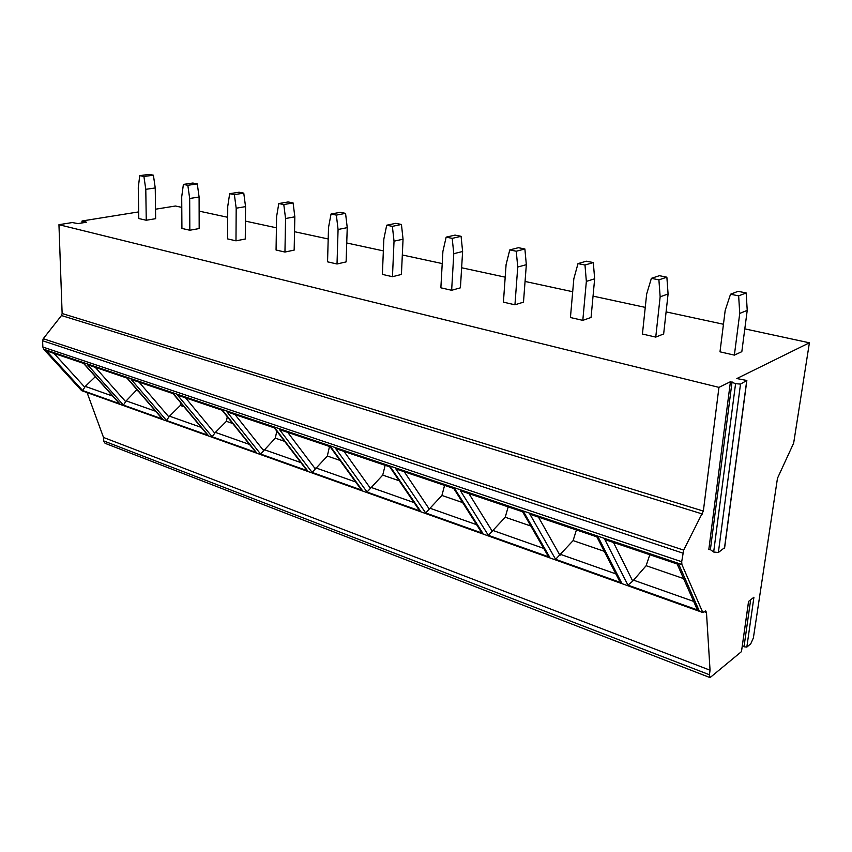 <?xml version="1.0" encoding="UTF-8"?>
<svg xmlns="http://www.w3.org/2000/svg" width="852" height="852" viewBox="0 0 852 852"><rect width="100%" height="100%" fill="white"/><g stroke="black" fill="none" stroke-linecap="round" stroke-linejoin="round"><path stroke-width="1.28" d="M81.898 222.968L82.303 220.945L138.674 211.903M155.522 209.209L175.437 206.014L181.785 207.387M748.62 601.395L741.474 651.61L710.057 677.606L105.073 443.306L103.603 440.878L103.518 437.47L710.046 670.204L706.468 612.513L705.669 610.841L702.825 612.535L81.643 390.653L43.676 349.182L42.856 347.03L42.6 340.747L43.26 338.713L61.482 315.538L62.132 313.525L58.948 224.694L72.271 222.553L78.011 223.597L86.297 222.255L82.655 221.371L82.697 222.83M103.518 437.47L87.074 392.591M742.401 645.486L744.009 646.785L750.655 599.787M744.808 328.861L809.4 342.802L793.659 443.115L777.471 478.291L753.381 637.946L750.782 643.761L746.831 647.094L744.009 646.785M710.057 677.606L709.439 674.741L710.046 670.204M702.825 612.535L681.898 564.525L681.696 561.734L683.666 550.115L703.347 511.083L718.95 387.372L730.43 381.717L735.574 383.677L740.505 384.092L746.853 380.482L736.842 378.554L809.4 342.802M604.877 539.55L678.884 564.567L699.066 610.511L627.924 585.132L604.877 539.55M529.912 514.225L598.296 537.335L621.598 582.874L555.611 559.327L529.912 514.225M460.431 490.741L523.82 512.169L549.732 557.219L488.356 535.322L460.431 490.741M395.871 468.93L454.787 488.835L482.882 533.363L425.649 512.947L395.871 468.93M335.709 448.599L390.61 467.152L420.537 511.115L367.042 492.03L335.709 448.599M279.52 429.61L330.81 446.938L362.26 490.315L312.141 472.434L279.52 429.61M226.93 411.835L274.94 428.066L307.657 470.837L260.616 454.041L226.93 411.835M177.589 395.158L222.628 410.387L256.399 452.54L212.159 436.757L177.589 395.158M131.208 379.491L173.552 393.794L208.186 435.34L166.502 420.462L131.208 379.491M87.532 364.731L127.406 378.203L162.753 419.12L123.412 405.083L87.532 364.731M46.338 350.811L83.954 363.527L119.876 403.816L82.676 390.546L46.338 350.811M58.948 224.694L718.95 387.372M81.835 221.179L82.655 221.371M199.134 211.126L227.697 217.292M245.429 221.115L276.41 227.803M294.536 231.712L328.201 238.975M346.732 242.98L383.357 250.882M402.325 254.972L442.22 263.577M461.635 267.762L505.193 277.166M525.056 281.448L572.693 291.725M593.045 296.123L645.252 307.38M666.094 311.885L723.454 324.261M734.371 355.124L741.826 351.674L747.225 310.352L739.738 313.43L738.652 295.857L730.526 294.228L725.19 310.394L719.993 351.823L734.371 355.124L739.738 313.43M655.752 337.094L663.655 333.941L668.085 293.983L660.151 296.805L658.905 279.85L651.386 278.338L646.668 293.983L642.429 334.037L655.752 337.094L660.151 296.805M582.811 320.363L591.064 317.466L594.653 278.806L586.357 281.384L584.983 265.015L577.997 263.609L573.833 278.764L570.435 317.53L582.811 320.363L586.357 281.384M514.949 304.803L523.49 302.14L526.334 264.674L517.739 267.038L516.259 251.223L509.762 249.913L506.088 264.61L503.415 302.151L514.949 304.803L517.739 267.038M451.645 290.287L460.421 287.827L462.615 251.5L453.786 253.683L452.21 238.368L446.15 237.144L442.902 251.404L440.867 287.816L451.645 290.287L453.786 253.683M392.463 276.708L401.42 274.44L403.049 239.188L394.029 241.191L392.378 226.355L386.702 225.216L383.847 239.061L382.378 274.397L392.463 276.708L394.029 241.191M337.019 263.992L346.114 261.894L347.243 227.644L338.074 229.497L336.359 215.109L331.034 214.044L328.521 227.505L327.551 261.83L337.019 263.992L338.074 229.497M284.951 252.054L294.164 250.105L294.835 216.813L285.558 218.527L283.791 204.555L278.796 203.553L276.591 216.653L276.059 250.019L284.951 252.054L285.558 218.527M235.983 240.828L245.269 239.018L245.546 206.621L236.185 208.207L234.375 194.639L229.667 193.692L227.74 206.44L227.601 238.901L235.983 240.828L236.185 208.207M189.826 230.242L199.176 228.56L199.102 197.014L189.676 198.495L187.834 185.299L183.393 184.405L181.71 196.823L181.923 228.432L189.826 230.242L189.676 198.495M146.256 220.253L155.639 218.676L155.245 187.951L145.788 189.325L143.913 176.481L139.728 175.64L138.269 187.749L138.791 218.538L146.256 220.253L145.788 189.325M741.474 651.61L748.546 601.459L753.924 597.231L746.831 647.094M730.43 381.717L708.821 549.487L710.387 549.646L713.667 552.021L718.374 552.511L724.658 547.591L746.799 380.919M747.225 310.352L746.171 292.939L738.652 295.857M730.526 294.228L738.088 291.331L746.171 292.939M668.085 293.983L666.871 277.188L658.905 279.85M651.386 278.338L659.395 275.697L666.871 277.188M594.653 278.806L593.312 262.576L584.983 265.015M577.997 263.609L586.357 261.191L593.312 262.576M526.334 264.674L524.885 248.986L516.259 251.223M509.762 249.913L518.41 247.698L524.885 248.986M462.615 251.5L461.081 236.313L452.21 238.368M446.15 237.144L455.032 235.109L461.081 236.313M403.049 239.188L401.441 224.459L392.378 226.355M386.702 225.216L395.775 223.341L401.441 224.459M347.243 227.644L345.561 213.362L336.359 215.109M331.034 214.044L340.246 212.308L345.561 213.362M294.835 216.813L293.109 202.946L283.791 204.555M278.796 203.553L288.114 201.956L293.109 202.946M245.546 206.621L243.768 193.148L234.375 194.639M229.667 193.692L239.071 192.211L243.768 193.148M199.102 197.014L197.281 183.915L187.834 185.299M183.393 184.405L192.85 183.031L197.281 183.915M155.245 187.951L153.403 175.203L143.913 176.481M139.728 175.64L149.217 174.372L153.403 175.203M699.066 610.511L696.574 608.03L695.104 604.718M649.799 554.737L646.135 565.707L632.738 581.117L627.924 585.132M683.592 578.593L646.135 565.707M621.598 582.874L617.966 578.007M576.41 529.933L573.119 540.594L555.611 559.327M604.27 551.308L573.119 540.594M549.732 557.219L546.43 553.108M508.186 506.876L505.225 517.239L488.356 535.322M530.839 526.046L505.225 517.239M482.882 533.363L479.878 529.848M444.584 485.384L441.911 495.459L425.649 512.947M462.668 502.595L441.911 495.459M420.537 511.115L417.81 508.08M385.147 465.309L382.74 475.107L367.042 492.03M399.205 480.773L382.74 475.107M362.26 490.315L359.789 487.685M329.5 446.501L327.328 456.044L312.141 472.434M339.991 460.399L327.328 456.044M307.657 470.837L305.41 468.525M276.793 431.123L275.313 438.152L260.616 454.041M284.611 441.347L275.313 438.152M256.399 452.54L254.354 450.506M227.292 416.734L226.387 421.325L215.364 432.379L212.159 436.757M232.713 423.497L226.387 421.325M208.186 435.34L206.322 433.53M180.773 402.9L180.304 405.467L169.484 416.17L166.502 420.462M183.957 406.723L180.304 405.467M162.753 419.12L161.049 417.501M136.948 389.63L126.192 400.866L123.412 405.083M138.099 390.951L136.81 390.504M119.876 403.816L118.3 402.368M95.381 376.659L85.275 386.403L82.676 390.546M103.603 440.878L709.439 674.741M704.008 611.64L706.468 612.513M43.676 349.182L681.898 564.525M42.856 347.03L681.696 561.734M42.6 340.747L682.75 553.076M43.26 338.713L683.666 550.115M61.482 315.538L702.442 514.012M62.132 313.525L703.347 511.083M85.775 221.605L85.796 222.329M732.06 381.856L710.387 549.646M735.574 383.677L713.667 552.021M740.505 384.092L718.374 552.511M746.682 380.993L724.466 548.262M693.645 601.395L633.494 580.137M632.738 581.117L613.483 542.468M559.988 555.366L538.464 517.111M615.868 573.907L560.722 554.428M492.339 531.414L468.919 493.606M543.725 548.411L493.063 530.508M429.291 509.091L404.274 471.763M476.63 524.704L429.994 508.229M370.364 488.239L344.027 451.411M414.083 502.605L371.057 487.397M315.187 468.707L287.742 432.39M355.625 481.944L315.858 467.897M263.406 450.367L235.045 414.583M300.873 462.593L264.067 449.59M214.725 433.135L185.598 397.873M249.498 444.446L215.364 432.379M168.856 416.905L139.11 382.165M201.178 427.363L169.484 416.17M125.585 401.58L95.328 367.361M155.671 411.282L126.192 400.866M84.678 387.096L54.017 353.41M112.72 396.105L85.275 386.403M677.148 563.981L696.574 608.03M596.858 536.845L619.34 580.681M522.606 511.754L547.676 555.27M453.754 488.484L480.997 531.616M389.726 466.853L418.801 509.539M330.043 446.682L360.662 488.888M274.269 427.832L306.177 469.527M222.042 410.185L255.036 451.347M173.031 393.624L206.919 434.243M126.959 378.054L161.571 418.108M83.549 363.389L118.769 402.889"/></g></svg>
